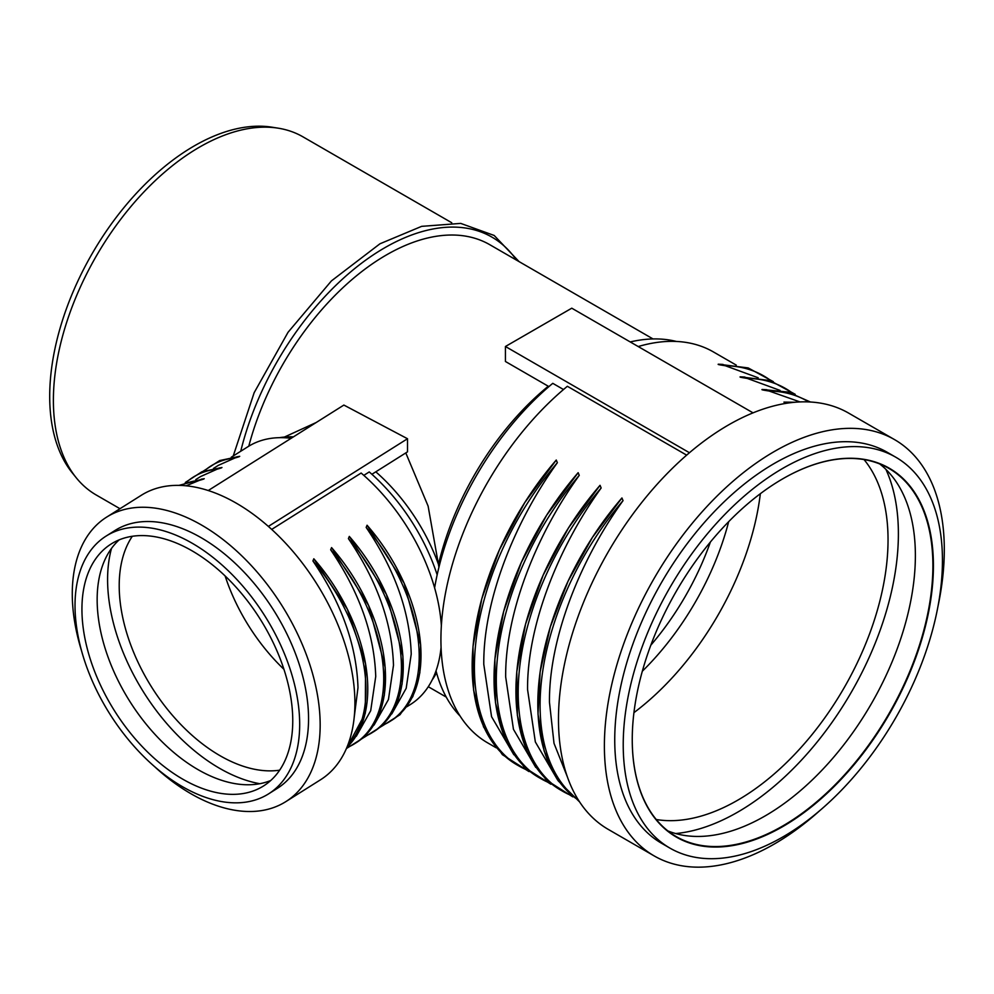 <?xml version="1.0" encoding="UTF-8"?>
<svg xmlns="http://www.w3.org/2000/svg" width="994" height="994" viewBox="0 0 994 994"><rect width="100%" height="100%" fill="white"/><g stroke="black" fill="none" stroke-linecap="round" stroke-linejoin="round"><path stroke-width="1.49" d="M653.021 338.942L489.781 244.698A206.764 119.379 120 0 0 386.405 254.949A206.764 119.379 120 0 0 248.786 446.194M284.396 437.062L316.266 422.475M405.788 452.929L428.116 506.108L438.938 567.226M119.988 508.717L96.207 494.987A206.764 119.379 -60 0 1 76.302 477.853A206.764 119.379 -60 0 1 53.39 400.333A206.764 119.379 -60 0 1 129.282 208.479A206.764 119.379 -60 0 1 278.183 128.176A206.764 119.379 -60 0 1 302.971 136.849L451.736 222.743M278.183 128.176L272.008 127.195A204.478 118.05 120 0 0 124.759 206.615A204.478 118.05 120 0 0 49.7 396.333A204.478 118.05 120 0 0 72.363 472.982L76.302 477.853M710.375 542.053A193.631 111.8 -60 0 1 650.821 645.193A193.631 111.8 120 0 0 710.375 542.053M728.677 521.664A199.459 115.155 -60 0 1 642.323 671.236M132.301 536.288A142.974 86.068 -122.2 0 0 119.205 585.727A142.974 86.068 -122.2 0 0 173.093 716.078A142.974 86.068 -122.2 0 0 279.662 770.176M111.502 548.415A158.742 95.561 -122.2 0 0 107.588 579.577A158.742 95.561 -122.2 0 0 259.757 783.707M292.758 720.737A142.974 86.068 -122.2 0 0 226.582 577.365A142.974 86.068 -122.2 0 0 111.129 544.004A142.974 86.068 -122.2 0 0 81.93 609.21A142.974 86.068 -122.2 0 0 148.118 752.57A142.974 86.068 -122.2 0 0 263.559 785.943A142.974 86.068 -122.2 0 0 292.758 720.737M119.156 539.879A142.974 86.068 -122.2 0 0 97.151 599.618A142.974 86.068 -122.2 0 0 158.27 737.896A142.974 86.068 -122.2 0 0 270.753 780.489M75.022 605.545A152.355 91.721 -122.2 0 0 145.546 758.323A152.355 91.721 -122.2 0 0 268.566 793.883A152.355 91.721 -122.2 0 0 299.679 724.402A152.355 91.721 -122.2 0 0 229.154 571.625A152.355 91.721 -122.2 0 0 106.134 536.064A152.355 91.721 -122.2 0 0 75.022 605.545M268.566 793.883L277.438 788.292A152.355 91.721 -122.2 0 0 308.55 718.811A152.355 91.721 -122.2 0 0 238.026 566.033A152.355 91.721 -122.2 0 0 115.006 530.473L106.134 536.064M154.294 766.374A168.123 101.202 -122.2 0 0 285.837 801.624A168.123 101.202 -122.2 0 0 320.167 724.961A168.123 101.202 -122.2 0 0 242.35 556.379A168.123 101.202 -122.2 0 0 106.606 517.141A168.123 101.202 -122.2 0 0 72.276 593.803A168.123 101.202 -122.2 0 0 81.607 651.008M285.837 801.624L320.577 779.743A168.123 101.202 -122.2 0 0 354.908 703.069A168.123 101.202 -122.2 0 0 277.077 534.486A168.123 101.202 -122.2 0 0 141.334 495.26L106.606 517.141M438.689 565.002A141.098 84.937 -122.2 0 0 375.794 471.827M441.361 625.81A152.355 91.721 -122.2 0 0 361.145 473.045L271.685 529.404M437.161 574.818A147.671 88.888 -122.2 0 0 369.246 471.939L363.804 475.368M371.905 474.275L407.503 451.848L407.503 438.739L268.355 526.41M208.231 490.539L343.874 405.067L407.503 438.739M354.125 717.966L357.989 687.662C356.61 645.417 341.588 603.184 312.924 560.964L313.818 558.777L314.725 559.833A142.204 85.608 57.8 0 1 346.906 747.351M356.287 736.281L370.7 710.698L375.732 676.479C374.353 634.234 359.331 592.002 330.667 549.781L331.574 547.595L332.468 548.651A142.204 85.608 57.8 0 1 355.591 743.09M374.03 725.098L388.443 699.515L393.487 665.297C392.108 623.052 377.074 580.819 348.409 538.599L349.316 536.412L350.223 537.468A142.204 85.608 57.8 0 1 373.334 731.907M391.785 713.916L406.186 688.333L411.23 654.114C409.851 611.869 394.829 569.637 366.165 527.416L367.059 525.23L367.966 526.286A142.204 85.608 57.8 0 1 391.077 720.725M406.894 706.722L410.534 704.423A152.355 91.721 -122.2 0 0 441.075 647.256M291.105 438.329A152.355 91.721 -122.2 0 0 248.102 446.617L231.242 457.24M236.709 456.842C240.821 456.134 240.225 456.519 234.907 457.986L218.382 465.341L213.499 468.422M218.966 468.025C223.078 467.317 222.47 467.702 217.152 469.168L200.639 476.524L195.756 479.605M201.21 479.207C205.336 478.499 204.727 478.884 199.409 480.351L186.126 485.805M293.441 436.851A147.671 88.888 -122.2 0 0 279.562 437.671M432.191 679.908A147.671 88.888 -122.2 0 0 436.54 672.752M225.129 575.973A142.974 86.068 -122.2 0 0 283.936 669.31M633.936 712.648A212.592 122.734 120 0 0 760.348 493.695M656.251 819.516A212.592 122.734 120 0 0 809.663 737.486A212.592 122.734 120 0 0 888.04 539.817A212.592 122.734 120 0 0 864.047 459.588M675.709 833.556A227.216 131.183 120 0 0 898.39 533.84A227.216 131.183 120 0 0 885.94 469.429M632.246 739.437A212.592 122.734 120 0 0 676.28 836.6A212.592 122.734 120 0 0 782.564 826.076A212.592 122.734 120 0 0 932.894 565.71A212.592 122.734 120 0 0 888.86 468.385A212.592 122.734 120 0 0 782.7 478.847M667.881 830.922A212.592 122.734 120 0 0 828.263 763.38A212.592 122.734 120 0 0 915.375 555.596A212.592 122.734 120 0 0 879.74 463.962M942.449 560.504A225.725 130.326 120 0 0 895.693 457.165A225.725 130.326 120 0 0 721.756 517.638A225.725 130.326 120 0 0 623.226 744.804A225.725 130.326 120 0 0 669.968 848.13A225.725 130.326 120 0 0 843.918 787.658A225.725 130.326 120 0 0 942.449 560.504M895.693 457.165L887.207 452.27A225.725 130.326 120 0 0 713.257 512.742A225.725 130.326 120 0 0 614.739 739.896A225.725 130.326 120 0 0 661.482 843.223L669.968 848.13M938.075 605.868A240.362 138.775 120 0 0 944.3 549.62A240.362 138.775 120 0 0 894.525 439.596A240.362 138.775 120 0 0 709.306 503.983A240.362 138.775 120 0 0 604.389 745.873A240.362 138.775 120 0 0 654.164 855.909A240.362 138.775 120 0 0 819.938 810.483M894.525 439.596L848.615 413.094A240.362 138.775 120 0 0 663.396 477.48A240.362 138.775 120 0 0 558.479 719.37A240.362 138.775 120 0 0 608.266 829.394L654.164 855.909M548.278 386.231A206.764 119.379 120 0 0 438.578 563.983M782.837 478.773L782.837 478.773A212.964 122.958 -60 0 1 933.416 565.71A212.964 122.958 -60 0 1 782.837 826.536A212.964 122.958 -60 0 1 632.246 739.586A212.964 122.958 -60 0 1 782.837 478.773M578.483 800.195A215.698 124.536 -60 0 1 620.765 499.323L621.933 497.957L623.039 500.641C579.229 561.349 548.912 639.465 549.458 702.211L554.006 743.313L567.326 776.736M561.734 790.69A215.698 124.536 -60 0 1 598.873 486.687L600.041 485.32L601.146 487.992C557.336 548.713 527.019 626.829 527.566 689.575L535.344 741.946L557.634 780.017M539.841 778.053A215.698 124.536 -60 0 1 576.98 474.051L578.148 472.684L579.253 475.356C535.443 536.077 505.126 614.193 505.673 676.926L513.451 729.31L535.741 767.38M517.961 765.417A215.698 124.536 -60 0 1 555.099 461.415L556.267 460.036L557.361 462.719C513.55 523.44 483.233 601.544 483.78 664.29L491.558 716.674L513.848 754.744M686.655 455.14L567.375 386.281A225.725 130.326 120 0 0 447.499 583.403A225.725 130.326 120 0 0 487.681 742.878L496.155 747.774M736.293 365.133L713.394 351.926A225.725 130.326 120 0 0 638.223 346.558M758.186 377.782L725.322 365.742C716.599 364.425 715.842 363.99 723.06 364.438M780.079 390.418L747.215 378.391C738.492 377.061 737.734 376.627 744.941 377.074M799.996 401.924L769.107 391.027C760.385 389.698 759.627 389.263 766.834 389.723M787.472 403.129L783.943 402.11L794.877 402.247M676.355 341.451A219.152 126.524 120 0 0 630.221 341.936M689.451 452.73L505.437 346.496L571.774 308.19L753.054 412.858M505.437 346.496L505.437 361.493L548.912 386.604M563.499 389.524L552.776 383.336A219.152 126.524 120 0 0 434.602 587.864M436.031 670.838A219.152 126.524 120 0 0 460.085 716.04M516.507 260.13A214.418 123.79 120 0 0 384.753 247.755A214.418 123.79 120 0 0 240.734 451.264M234.907 457.986A142.204 85.608 -122.2 0 0 204.491 470.771M217.152 469.168A142.204 85.608 -122.2 0 0 186.748 481.953M199.409 480.351A142.204 85.608 -122.2 0 0 180.746 485.432M366.165 527.416A142.204 85.608 57.8 0 1 383.15 725.011M348.409 538.599A142.204 85.608 57.8 0 1 365.394 736.194M330.667 549.781A142.204 85.608 57.8 0 1 347.651 747.376M312.924 560.964A142.204 85.608 57.8 0 1 347.378 746.183M771.269 380.951A215.698 124.536 120 0 0 725.322 365.742M793.162 393.587A215.698 124.536 120 0 0 747.215 378.391M808.731 401.924A215.698 124.536 120 0 0 769.107 391.027M527.342 770.164A215.698 124.536 -60 0 1 557.361 462.719M549.235 782.8A215.698 124.536 -60 0 1 579.253 475.356M571.128 795.448A215.698 124.536 -60 0 1 601.146 487.992M578.173 799.698A215.698 124.536 -60 0 1 623.039 500.641M233.242 455.985L254.153 392.705L288.036 332.294L331.424 280.904L379.957 243.791L421.655 226.346L460.719 223.401L494.18 235.466L519.067 261.608M428.29 686.717L446.244 697.08M239.716 456.321L219.649 460.57L203.062 471.293M221.96 467.503L201.906 471.752L185.319 482.475M204.217 478.686L178.957 485.383M382.056 726.067L399.986 714.723L412.821 696.608L419.841 672.876L420.673 644.944L404.111 583.093L367.059 525.23M364.313 737.25L382.23 725.906L395.078 707.79L402.085 684.058L402.93 656.127L386.368 594.275L349.316 536.412M346.571 748.432L364.487 737.088L377.335 718.973L384.343 695.241L385.175 667.309L368.612 605.458L331.574 547.595M346.359 748.631L365.307 713.257L365.581 663.818L347.316 609.086L313.818 558.777M773.32 381.671L748.171 367.917L718.264 364.189M795.212 394.307L770.064 380.553L740.157 376.825M810.458 402.011L787.919 392.034L762.05 389.462M556.267 460.036L524.745 502.604L499.398 549.806L481.792 598.786L472.995 646.51L473.591 690.109L483.556 726.912L502.405 754.682L528.994 771.58M578.148 472.684L546.625 515.24L521.291 562.455L503.672 611.422L494.888 659.146L495.484 702.746L505.449 739.561L524.298 767.331L550.875 784.216M600.041 485.32L568.518 527.876L543.184 575.091L525.565 624.058L516.781 671.795L517.365 715.382L527.342 752.197L546.191 779.967L572.768 796.853M621.933 497.957L592.349 537.493L568.034 581.254L550.303 626.891L540.115 671.969L538.015 714.102L544.14 751.054L558.23 780.874L579.601 801.922"/></g></svg>
